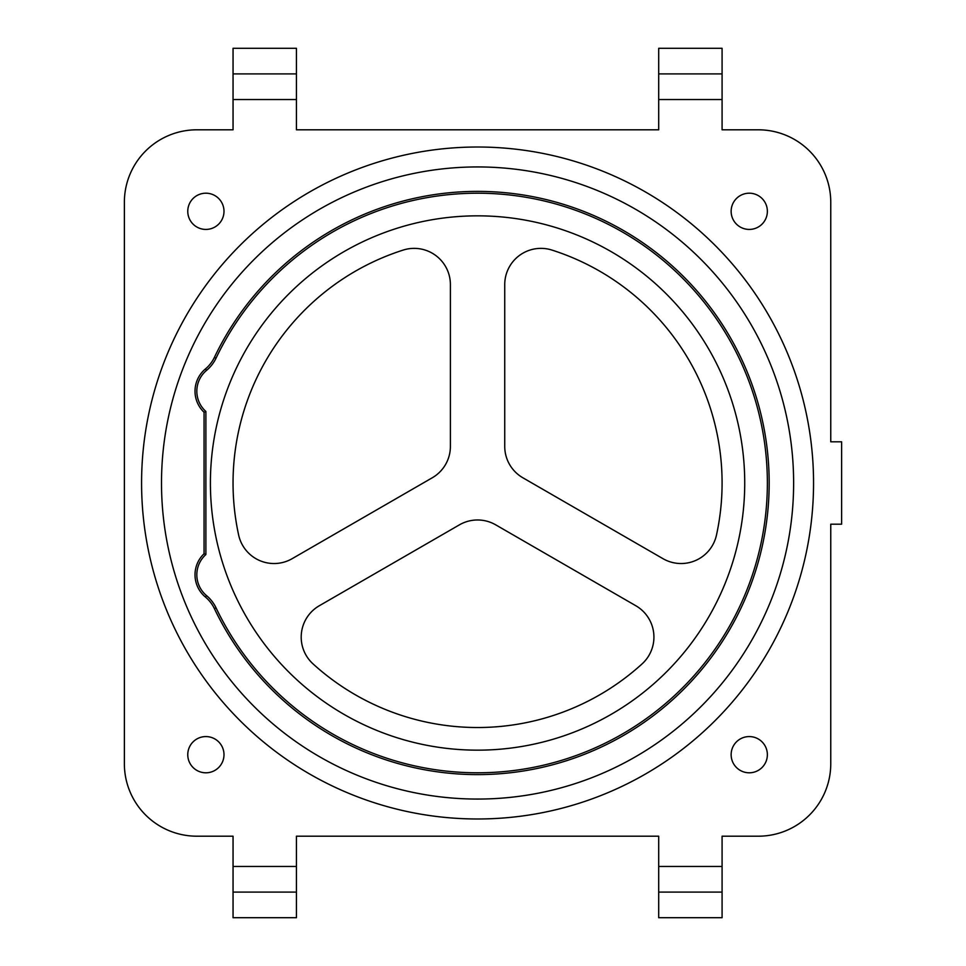 <?xml version="1.0" encoding="UTF-8"?>
<svg xmlns="http://www.w3.org/2000/svg" width="966" height="966" viewBox="0 0 966 966"><rect width="100%" height="100%" fill="white"/><g stroke="black" fill="none" stroke-linecap="round" stroke-linejoin="round"><path stroke-width="1.45" d="M214.392 357.396A291.611 291.611 0 0 1 769.178 483A291.611 291.611 0 0 1 214.392 608.604A34.414 34.414 0 0 0 205.408 597.024A28.98 28.98 0 0 1 204.067 553.747L204.067 412.253A28.98 28.98 0 0 1 205.408 368.976A34.414 34.414 0 0 0 214.392 357.396L216.034 358.169A36.225 36.225 0 0 1 206.567 370.364A27.169 27.169 0 0 0 205.879 411.456L205.879 554.544A27.169 27.169 0 0 0 206.567 595.636A36.225 36.225 0 0 1 216.034 607.831A289.8 289.8 0 0 0 767.366 483A289.8 289.8 0 0 0 216.034 358.169M793.629 483A316.063 316.063 0 0 0 477.566 166.937A316.063 316.063 0 0 0 161.503 483A316.063 316.063 0 0 0 477.566 799.063A316.063 316.063 0 0 0 793.629 483M141.579 483A335.987 335.987 0 0 0 477.566 818.987A335.987 335.987 0 0 0 813.553 483A335.987 335.987 0 0 0 477.566 147.013A335.987 335.987 0 0 0 141.579 483M731.141 211.312A18.113 18.113 0 0 0 749.254 229.425A18.113 18.113 0 0 0 767.366 211.312A18.113 18.113 0 0 0 749.254 193.2A18.113 18.113 0 0 0 731.141 211.312M187.766 211.312A18.113 18.113 0 0 0 205.879 229.425A18.113 18.113 0 0 0 223.991 211.312A18.113 18.113 0 0 0 205.879 193.2A18.113 18.113 0 0 0 187.766 211.312M187.766 754.688A18.113 18.113 0 0 0 205.879 772.8A18.113 18.113 0 0 0 223.991 754.688A18.113 18.113 0 0 0 205.879 736.575A18.113 18.113 0 0 0 187.766 754.688M731.141 754.688A18.113 18.113 0 0 0 749.254 772.8A18.113 18.113 0 0 0 767.366 754.688A18.113 18.113 0 0 0 749.254 736.575A18.113 18.113 0 0 0 731.141 754.688M551.984 250.085A244.519 244.519 0 0 1 716.494 535.007A36.225 36.225 0 0 1 662.978 558.674L522.847 477.772A36.225 36.225 0 0 1 504.735 446.401L504.735 284.584A36.225 36.225 0 0 1 551.984 250.085M653.922 637.101A36.225 36.225 0 0 0 635.809 605.73L495.679 524.828A36.225 36.225 0 0 0 459.454 524.828L319.323 605.73A36.225 36.225 0 0 0 313.056 663.908A244.519 244.519 0 0 0 642.076 663.908A36.225 36.225 0 0 0 653.922 637.101M744.726 483A267.159 267.159 0 0 1 477.566 750.159A267.159 267.159 0 0 1 210.407 483A267.159 267.159 0 0 1 477.566 215.841A267.159 267.159 0 0 1 744.726 483M830.76 524.188L830.76 763.744A72.45 72.45 0 0 1 758.31 836.194L722.085 836.194L722.085 917.7L658.691 917.7L658.691 836.194L296.441 836.194L296.441 917.7L233.048 917.7L233.048 836.194L196.822 836.194A72.45 72.45 0 0 1 124.373 763.744L124.373 202.256A72.45 72.45 0 0 1 196.822 129.806L233.048 129.806L233.048 48.3L296.441 48.3L296.441 129.806L658.691 129.806L658.691 48.3L722.085 48.3L722.085 129.806L758.31 129.806A72.45 72.45 0 0 1 830.76 202.256L830.76 441.812L841.628 441.812L841.628 524.188L830.76 524.188M238.638 535.007A244.519 244.519 0 0 1 403.148 250.085A36.225 36.225 0 0 1 450.397 284.584L450.397 446.401A36.225 36.225 0 0 1 432.285 477.772L292.155 558.674A36.225 36.225 0 0 1 238.638 535.007M204.067 553.747L205.879 554.544M205.879 411.456L204.067 412.253M722.085 99.534L658.691 99.534M296.441 99.534L233.048 99.534M233.048 866.466L296.441 866.466M658.691 866.466L722.085 866.466M658.691 73.911L722.085 73.911M233.048 73.911L296.441 73.911M296.441 892.089L233.048 892.089M722.085 892.089L658.691 892.089M214.392 608.604L216.034 607.831M205.408 597.024L206.567 595.636M206.567 370.364L205.408 368.976"/></g></svg>
